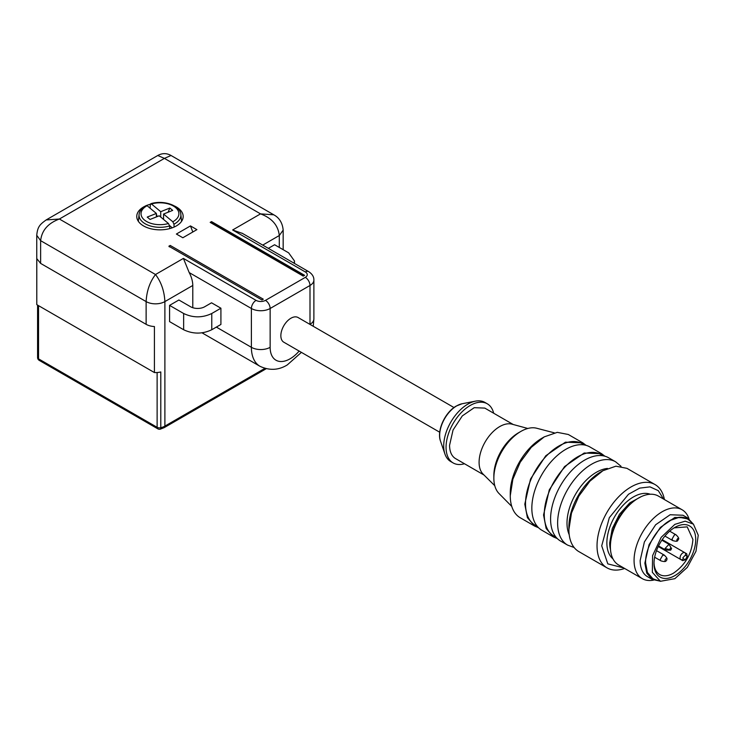 <?xml version="1.0" encoding="UTF-8"?>
<svg xmlns="http://www.w3.org/2000/svg" width="735" height="735" viewBox="0 0 735 735"><rect width="100%" height="100%" fill="white"/><g stroke="black" fill="none" stroke-linecap="round" stroke-linejoin="round"><path stroke-width="1.1" d="M671.579 548.54C670.963 547.511 670.338 547.86 669.704 549.605L670.688 550.138L671.579 548.54M677.67 540.694L678.607 539.067L677.67 538.525L676.733 540.151L677.596 540.739C677.275 541.465 675.649 541.41 672.736 540.583L672.047 539.067L674.39 535.007A3.317 1.911 120 0 1 676.053 534.841L669.686 531.166M676.053 534.841C678.24 536.963 679.094 538.397 678.607 539.122L678.607 539.067M665.019 560.456A1.323 0.763 120 0 0 665.956 560.998A1.323 0.763 120 0 0 666.002 560.97A1.323 0.763 120 0 0 666.893 559.427A1.323 0.763 120 0 0 666.893 559.372A1.323 0.763 120 0 0 665.956 558.83A1.323 0.763 120 0 0 665.019 560.456M692.811 523.586L687.675 517.954L674.831 517.449L660.342 527.464L649.078 544.626L644.852 563.157L646.763 573.144L652.202 579.4L659.644 581.036M669.934 520.527C656.906 527.657 645.22 547.906 645.56 562.753L647.416 572.455L652.698 578.537A34.481 19.909 -60 0 1 647.416 550.91A34.481 19.909 -60 0 1 669.934 520.527A34.481 19.909 -60 0 1 687.179 518.818L679.269 517.284L669.934 520.527M687.675 517.954L682.99 515.253L670.145 514.739L655.648 524.753L644.393 541.925L640.167 560.456A35.473 20.479 120 0 0 647.507 576.69L652.202 579.4M653.626 580.099A39.782 22.969 -60 0 1 642.307 578.665A39.782 22.969 -60 0 1 634.066 560.456A39.782 22.969 -60 0 1 651.44 520.417A39.782 22.969 -60 0 1 682.089 509.759A39.782 22.969 -60 0 1 688.998 518.846M682.089 509.759L658.413 496.088A39.782 22.969 120 0 0 627.754 506.746A39.782 22.969 120 0 0 610.39 546.785A39.782 22.969 120 0 0 618.631 564.995L642.307 578.665M663.512 499.028L658.303 490.658L649.997 486.873L639.634 488.123L628.489 494.269L609.324 517.679L601.717 545.839L607.808 563.874L623.73 567.934M624.621 568.458A48.069 27.755 -60 0 1 606.981 567.843A48.069 27.755 -60 0 1 597.031 545.839A48.069 27.755 -60 0 1 618.016 497.457A48.069 27.755 -60 0 1 655.06 484.576A48.069 27.755 -60 0 1 664.403 499.543M655.06 484.576L626.927 468.333L615.893 466.192L602.893 470.722L589.883 481.214L578.849 496.088L571.481 513.076L568.899 529.595A48.069 27.755 120 0 0 578.849 551.599L606.981 567.843M602.893 470.722L600.541 472.072A44.761 25.844 120 0 0 568.899 526.885L568.899 529.595M680.886 559.592L658.257 546.528L680.886 559.592A1.994 1.626 -60 0 0 683.293 558.683L682.879 557.773L685.277 555.237A1.994 1.626 120 0 0 684.873 552.702L684.873 552.702A3.978 2.297 120 0 0 682.879 552.904A3.978 2.297 120 0 0 680.068 557.773A3.978 2.297 120 0 0 680.886 559.592L682.732 560.658L685.24 559.813A27.517 15.885 120 0 0 687.234 556.367L686.711 553.767L662.235 539.637L684.873 552.702M654.012 562.734A27.517 15.885 120 0 0 659.699 574.54A27.517 15.885 120 0 0 673.453 573.181C685.277 565.022 691.754 553.786 692.912 539.472L687.216 526.876L674.142 527.859M674.859 527.427A29.51 17.034 120 0 0 653.994 563.57A29.51 17.034 120 0 0 674.859 575.615A29.51 17.034 120 0 0 695.723 539.472A29.51 17.034 120 0 0 674.859 527.427M674.859 524.367L661.197 537.322L652.616 555.559L652.331 572.299L660.434 581.293L674.859 578.675L687.308 567.374L695.981 551.268L698.25 535.236L693.427 524.147L685.195 521.17L674.859 524.367M660.434 581.293L654.986 579.547A34.481 19.909 -60 0 1 652.698 578.537M687.179 518.818A34.481 19.909 -60 0 1 689.191 520.288L693.427 524.147M550.588 519.029A48.069 27.755 -60 0 1 571.573 470.648A48.069 27.755 -60 0 1 608.617 457.767L615.654 461.828A48.069 27.755 -60 0 0 578.61 474.709A48.069 27.755 -60 0 0 557.626 523.09A48.069 27.755 -60 0 0 567.576 545.094L560.548 541.034A48.069 27.755 -60 0 1 550.588 519.029M603.26 455.819L601.092 454.57A47.077 27.177 120 0 0 564.811 467.184A47.077 27.177 120 0 0 544.258 514.555A47.077 27.177 120 0 0 554.015 536.109L556.184 537.368M557.286 538.553L553.51 536.973L546.142 528.493L543.56 514.969L549.284 489.85L564.544 466.587L584.178 453.017L601.588 453.706L604.841 456.187M553.51 536.973L541.796 530.201A48.069 27.755 -60 0 1 531.837 508.197A48.069 27.755 -60 0 1 552.821 459.816A48.069 27.755 -60 0 1 589.865 446.935L601.588 453.706M584.5 444.997L582.331 443.738A47.077 27.177 120 0 0 546.059 456.352A47.077 27.177 120 0 0 525.507 503.732A47.077 27.177 120 0 0 535.255 525.286L537.423 526.536M538.534 527.73L534.758 526.141L527.39 517.661L524.799 504.137L530.532 479.027L545.783 455.755L565.426 442.185L582.837 442.883L586.089 445.355M534.758 526.141L520.224 517.752A48.069 27.755 -60 0 1 510.265 495.748L512.855 479.229L520.224 462.241L531.249 447.367L544.258 436.866L557.268 432.345L568.302 434.486L582.837 442.883M544.258 436.866L541.915 438.225A44.761 25.844 120 0 0 510.265 493.038L510.265 495.748M554.273 432.832L536.679 428.239A38.147 22.022 120 0 0 520.83 431.445A38.147 22.022 120 0 0 493.856 478.163A38.147 22.022 120 0 0 499.001 493.497L511.771 506.433M520.83 431.445L518.487 432.805A34.83 20.111 120 0 0 493.856 475.462L493.856 478.163M527.822 428.477L511.946 424.159A29.18 16.841 120 0 0 490.41 434.523A29.18 16.841 120 0 0 479.091 462.315A29.18 16.841 120 0 0 483.097 474.112L494.784 485.706M484.025 475.03L455.608 458.631A29.18 16.841 -60 0 1 449.572 445.272L453.045 430.03L462.306 415.909L474.222 407.677L484.788 408.09L513.205 424.499M493.663 413.217A34.15 19.716 120 0 0 487.277 403.791A34.15 19.716 120 0 0 470.198 405.481A34.15 19.716 120 0 0 447.891 435.57A34.15 19.716 120 0 0 453.127 462.931A34.15 19.716 120 0 0 464.483 463.748M487.277 403.791L484.935 402.431A34.15 19.716 120 0 0 475.453 401.154A34.15 19.716 120 0 0 467.855 404.121A34.15 19.716 120 0 0 444.932 454.01A34.15 19.716 120 0 0 450.785 461.58L453.127 462.931M439.732 432.235L283.802 342.207A14.259 8.232 -60 0 1 280.853 335.684A14.259 8.232 -60 0 1 290.931 318.227A14.259 8.232 -60 0 1 298.061 317.52L453.991 407.539M168.866 246.225L170.217 245.444L263.295 299.182L261.936 299.963L168.866 246.225M304.602 275.331L303.252 276.103L210.182 222.374L211.533 221.593L304.602 275.331M190.457 225.911L196.906 229.632L182.84 237.754L176.391 234.033L190.457 225.911L192.818 231.994M174.544 206.03A23.208 13.395 180 0 1 176.372 206.976A23.208 13.395 180 0 1 183.171 216.448A23.208 13.395 180 0 1 176.372 225.921A23.208 13.395 180 0 1 143.555 225.921A23.208 13.395 180 0 1 136.756 216.448A23.208 13.395 180 0 1 143.555 206.976A23.208 13.395 180 0 1 145.374 206.03M146.651 205.469A23.208 13.395 180 0 1 150.363 204.247M309.995 324.411A28.178 16.271 120 0 0 309.995 324.31L309.995 285.474L270.14 308.489L270.14 347.315A13.258 7.653 0 0 1 251.388 347.315L251.388 308.489L189.198 272.584A19.891 11.484 60 0 1 192.781 285.474L192.781 307.708M169.574 305.374L169.574 321.618L183.64 329.739C193.02 334.186 202.391 334.186 211.772 329.739L220.913 324.457L220.913 308.213L211.533 302.802L204.679 306.761A9.95 5.742 180 0 1 190.613 306.761L178.89 299.999L169.574 305.374L183.64 313.496C193.02 317.943 202.391 317.943 211.772 313.496L220.913 308.213M262.707 245.104L279.291 235.531C278.17 225.314 271.913 218.102 260.53 213.876L273.797 214.804L171.044 155.489L164.419 158.383L157.768 155.498C162.224 153.027 166.661 153.027 171.062 155.498L171.044 155.489M242.541 233.464L232.637 229.981L260.53 213.876L164.419 158.383L59.388 219.021C48.005 223.238 41.757 230.459 40.636 240.676L146.127 301.589C146.688 291.042 149.811 282.019 155.508 274.513C161.204 282.019 164.328 291.042 164.888 301.589L164.888 426.107L264.857 368.391M268.339 248.356L274.596 244.737L288.662 252.858L294.487 260.98L294.101 263.231M189.198 272.584L183.401 258.408L256.074 300.367A6.633 3.831 120 0 0 251.388 308.489A13.258 7.653 0 0 0 270.14 308.489A6.633 3.831 60 0 0 265.454 300.367L305.31 277.361A6.633 3.831 60 0 1 309.995 285.474A13.258 7.653 180 0 0 313.882 280.063L313.882 318.889A13.258 7.653 180 0 1 309.995 324.31M157.786 155.489L46.13 219.949L59.388 219.021L155.508 274.513L183.401 258.408M169.298 246.877L170.217 245.444M210.182 222.374A1.323 0.763 -60 0 1 210.844 222.31L303.647 275.882M211.533 222.705L211.533 221.593M154.423 326.542A13.258 7.653 180 0 1 146.127 324.328L40.636 263.415L36.796 258.628L36.796 304.648L154.423 372.562L154.423 326.542M266.18 368.74L164.199 427.623A3.317 1.911 -120 0 0 164.888 426.107A13.258 7.653 180 0 1 160.79 427.715L160.79 371.947A13.258 7.653 180 0 1 154.423 372.562M46.204 219.903C40.361 224.221 37.577 226.215 36.75 235.301L36.796 304.648M169.757 228.594L169.601 225.948L168.462 223.513L159.201 215.796L150.059 219.443L147.23 217.091L156.362 213.435L147.101 205.717A18.935 10.933 -0 0 0 144.391 219.967A18.935 10.933 -0 0 0 168.462 223.513M163.556 219.425L163.556 214.05L172.817 221.768A18.935 10.933 -0 0 0 175.527 207.518A18.935 10.933 -0 0 0 151.465 203.972L150.326 204.505L150.087 208.198M172.817 221.768L173.956 224.203L174.121 227.06M172.266 227.813L169.546 225.535M145.962 206.25L147.101 205.717M156.362 216.926L156.362 213.435M157.152 216.614L156.638 214.785M160.726 217.073L160.726 211.689L169.858 208.042L168.076 212.25M150.326 204.505L151.465 203.972L160.726 211.689M163.556 214.05L172.688 210.394L169.858 208.042M669.704 549.624L665.019 548.54L665.699 550.056L670.697 550.138M671.579 548.604L669.015 544.313L665.019 548.54M656.511 550.634L664.33 555.145L662.667 555.311L660.324 559.372A3.317 1.911 120 0 0 661.013 560.888L654.646 557.213M631.714 502.951A35.473 20.479 120 0 0 611.226 538.443M641.159 496.676L629.803 502.859L619.458 514.279L612.264 528.594L609.692 542.862A35.473 20.479 120 0 0 610.519 549.762M612.953 558.848A37.467 21.627 -60 0 1 606.871 542.862A37.467 21.627 -60 0 1 622.086 506.397A37.467 21.627 -60 0 1 650.245 494.242M687.234 556.367L685.277 555.237M685.24 559.813L683.293 558.683M569.202 534.685A41.445 23.924 -60 0 1 566.997 523.09A41.445 23.924 -60 0 1 607.45 468.434M440.522 441.184C436.507 430.682 445.098 412.151 456.352 405.996L462.131 403.745A24.181 13.965 120 0 0 456.757 405.849A24.181 13.965 120 0 0 440.522 441.184L444.932 454.01M270.14 347.315A28.178 16.271 120 0 0 290.068 358.818A28.178 16.271 120 0 0 299.145 351.064M216.356 327.093L251.388 347.315A41.445 23.924 120 0 0 259.969 366.287L202.015 332.826M305.31 277.361A6.633 3.831 180 0 0 305.31 271.941A6.633 3.831 -60 0 1 308.627 271.61L242.008 233.151M265.454 300.367A6.633 3.831 180 0 1 256.074 300.367M305.31 271.941L232.637 229.981M283.168 249.689L283.168 230.119L279.291 235.54L279.291 247.447M192.781 285.474L164.888 301.589A13.258 7.653 180 0 1 146.127 301.589L146.127 324.328M211.772 329.739L211.772 313.496M183.64 329.739L183.64 313.496M36.75 235.301L40.636 240.676L40.636 263.415M157.125 372.526L157.125 427.311A3.317 1.911 120 0 0 157.814 428.827A3.317 3.317 0 0 0 160.276 429.176L164.199 427.623M160.276 429.176A3.317 1.075 75.9 0 0 160.79 427.715A3.317 1.911 180 0 1 157.125 427.311L38.542 358.855A3.317 1.911 180 0 1 37.577 357.495A3.317 3.317 0 0 0 39.231 360.37A3.317 1.911 -60 0 1 38.542 358.855L38.542 305.659M169.601 225.948A20.92 12.082 180 0 1 148.543 225.351A20.92 12.082 180 0 1 139.08 214.482L138.345 221.327M150.749 203.733C163.372 199.663 180.461 205.451 180.847 214.482A20.92 12.082 180 0 1 173.956 224.203M661.858 540.188L669.015 544.323M658.542 545.93L665.699 550.065M664.918 536.072L672.736 540.583M666.002 560.97C665.607 561.751 663.944 561.724 661.013 560.888M666.893 559.427L666.893 559.28C667.352 558.637 666.498 557.259 664.33 555.145M621.038 466.302L615.654 461.828M574.145 547.52L567.576 545.094M462.131 403.745L475.453 401.154M301.405 352.368L287.321 364.891C278.657 370.275 269.543 370.743 259.969 366.287M313.239 326.276L313.882 318.889M313.882 280.063C313.983 276.773 312.228 273.953 308.627 271.61M283.168 230.156C282.093 217.624 273.144 214.758 273.714 214.758M294.487 263.452L294.487 260.98M180.847 214.482L181.582 221.327M37.577 305.098L37.577 357.495M146.311 205.506C141.974 207.84 139.567 210.826 139.08 214.482M157.814 428.827L39.231 360.37"/></g></svg>
